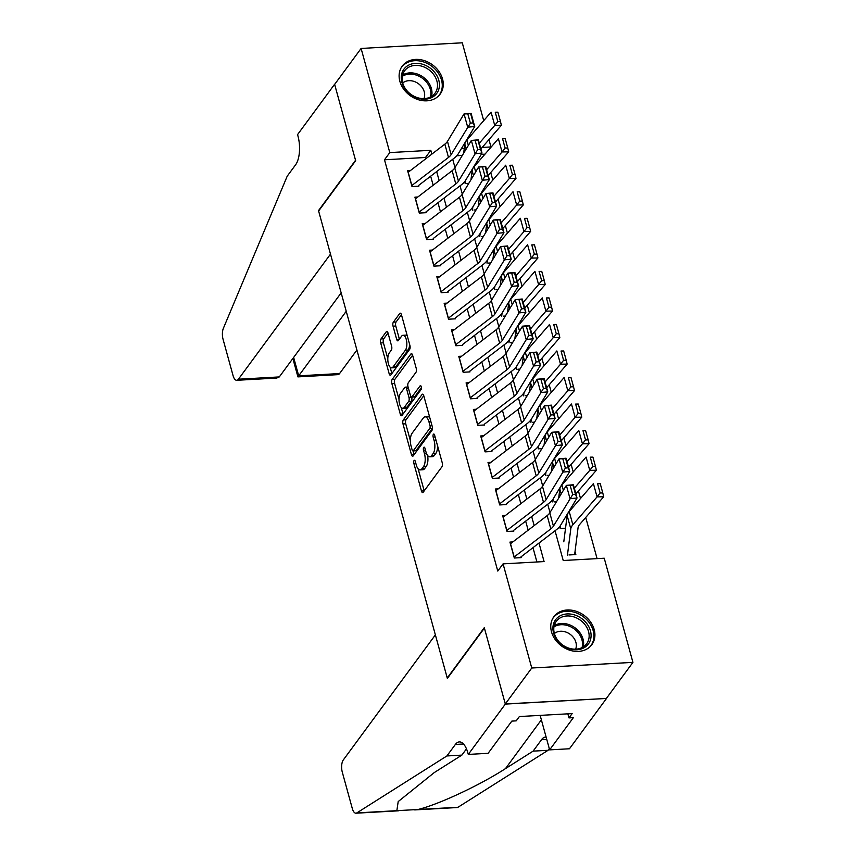 <?xml version="1.0" encoding="UTF-8"?>
<svg xmlns="http://www.w3.org/2000/svg" width="856" height="856" viewBox="0 0 856 856"><rect width="100%" height="100%" fill="white"/><g stroke="black" fill="none" stroke-linecap="round" stroke-linejoin="round"><path stroke-width="1.28" d="M414.069 460.539A2.076 0.877 -93.2 0 0 413.844 463.353L421.462 491.023A2.964 1.252 -93.2 0 0 422.671 492.575A2.964 1.252 -93.2 0 0 423.217 492.221L441.921 466.809A2.964 1.252 -93.2 0 0 442.242 462.796L434.613 435.126A2.076 0.877 -93.2 0 0 433.778 434.035A2.076 0.877 -93.2 0 0 433.382 434.292A2.076 0.877 -93.2 0 0 433.157 437.095L434.153 440.68A9.491 4.013 -93.2 0 1 433.115 453.53L431.563 455.649A9.491 4.013 -93.2 0 1 429.798 456.794A9.491 4.013 -93.2 0 1 425.946 451.829L424.95 448.244A2.076 0.877 -93.2 0 0 424.116 447.164A2.076 0.877 -93.2 0 0 423.731 447.41A2.076 0.877 -93.2 0 0 423.506 450.224L424.49 453.808A9.491 4.013 -93.2 0 1 423.463 466.659L421.901 468.778A9.491 4.013 -93.2 0 1 420.135 469.912A9.491 4.013 -93.2 0 1 416.284 464.958L415.299 461.373A2.076 0.877 -93.2 0 0 414.454 460.293A2.076 0.877 -93.2 0 0 414.069 460.539M442.52 78.923A23.572 19.014 -143.6 0 1 440.166 94.096A23.572 19.014 -143.6 0 1 418.167 99.66A23.572 19.014 -143.6 0 1 399.859 81.309A23.572 19.014 -143.6 0 1 402.202 66.147A23.572 19.014 -143.6 0 1 424.212 60.583A23.572 19.014 -143.6 0 1 442.52 78.923M594.171 629.502A23.572 19.014 -143.6 0 1 591.828 644.664A23.572 19.014 -143.6 0 1 569.818 650.228A23.572 19.014 -143.6 0 1 551.51 631.889A23.572 19.014 -143.6 0 1 553.853 616.727A23.572 19.014 -143.6 0 1 575.863 611.163A23.572 19.014 -143.6 0 1 594.171 629.502M388.003 333.005A2.964 1.252 -93.2 0 0 386.794 331.454A2.964 1.252 -93.2 0 0 386.249 331.818L380.995 338.944A2.964 1.252 -93.2 0 0 380.674 342.956L389.148 373.687A2.964 1.252 -93.2 0 0 390.347 375.238A2.964 1.252 -93.2 0 0 390.903 374.885L409.596 349.483A2.964 1.252 -93.2 0 0 409.917 345.471L401.453 314.73A2.964 1.252 -93.2 0 0 400.255 313.178A2.964 1.252 -93.2 0 0 399.699 313.542L393.364 322.145A2.964 1.252 -93.2 0 0 393.043 326.168L396.66 339.318A2.964 1.252 -93.2 0 0 397.869 340.87A2.964 1.252 -93.2 0 0 398.415 340.506L401.56 336.237A7.939 3.349 -93.2 0 1 403.037 335.285A7.939 3.349 -93.2 0 1 406.632 341.17A7.939 3.349 -93.2 0 1 405.402 350.179L393.086 366.903A7.939 3.349 -93.2 0 1 391.609 367.855A7.939 3.349 -93.2 0 1 388.025 361.97A7.939 3.349 -93.2 0 1 389.255 352.961L391.299 350.179A2.964 1.252 -93.2 0 0 391.62 346.166L388.003 333.005L383.734 338.794A2.964 1.252 -93.2 0 0 383.413 342.807L387.8 358.728M468.296 754.414L505.34 704.092L484.4 628.069L447.356 678.401L435.372 634.885L343.299 759.968A9.063 3.831 -93.2 0 0 342.314 772.24L352.287 808.46A9.063 3.831 -93.2 0 0 355.968 813.2A9.063 3.831 -93.2 0 0 356.834 812.911L446.896 755.955L455.371 744.453A21.154 8.934 86.8 0 1 459.308 741.906A21.154 8.934 86.8 0 1 467.89 752.959L468.296 754.414L488.113 753.312L511.824 721.105L516.2 720.859L519.378 716.547L572.15 713.594L568.973 717.906L573.349 717.67L549.638 749.877L569.465 748.765L606.508 698.442L505.297 703.964L484.282 627.673L447.249 677.995L318.614 211.004L355.657 160.682L334.643 84.391L361.104 48.45L462.272 42.8L483.715 120.653M505.297 703.964L531.758 668.012L503.071 563.869L544.084 561.579L538.98 543.068M425.849 158.713L425.507 157.493L384.494 159.783L497.775 571.059L503.071 563.869M384.494 159.783L389.79 152.593L361.104 48.45M403.315 419.943A2.964 1.252 -93.2 0 0 402.994 423.955L411.458 454.686A2.964 1.252 -93.2 0 0 412.656 456.237A2.964 1.252 -93.2 0 0 413.213 455.884L431.906 430.482A2.964 1.252 -93.2 0 0 432.226 426.47L423.763 395.729A2.964 1.252 -93.2 0 0 422.564 394.177A2.964 1.252 -93.2 0 0 422.008 394.541L403.315 419.943L406.044 419.793A2.964 1.252 -93.2 0 0 405.723 423.806L410.366 440.647M400.298 414.186L391.834 383.456A2.964 1.252 -93.2 0 1 392.155 379.443L410.859 354.042A2.964 1.252 -93.2 0 1 411.404 353.678A2.964 1.252 -93.2 0 1 412.613 355.229L416.23 368.38A2.964 1.252 -93.2 0 1 415.909 372.403L408.333 382.707A2.964 1.252 -93.2 0 0 408.002 386.719L410.409 395.44A2.964 1.252 -93.2 0 0 411.618 396.991A2.964 1.252 -93.2 0 0 412.164 396.638L420.061 385.906A2.076 0.877 -93.2 0 1 420.446 385.66A2.076 0.877 -93.2 0 1 421.387 387.201A2.076 0.877 -93.2 0 1 421.066 389.555L402.053 415.385A2.964 1.252 -93.2 0 1 401.507 415.738A2.964 1.252 -93.2 0 1 400.298 414.186L403.037 414.036L401.229 407.477M512.851 541.923L509.93 542.094L514.317 558.016L521.154 557.63M505.543 515.398L502.622 515.558L507.009 531.48L513.835 531.095M498.235 488.862L495.314 489.022L499.701 504.944L506.527 504.559M490.927 462.326L488.006 462.486L492.382 478.408L499.219 478.033M483.619 435.79L480.698 435.961L485.074 451.872L491.911 451.497M476.31 409.254L473.389 409.425L477.766 425.346L484.603 424.961M469.002 382.728L466.081 382.889L470.458 398.81L477.295 398.425M461.694 356.192L458.763 356.353L463.15 372.274L469.987 371.889M454.375 329.656L451.454 329.817L455.841 345.738L462.679 345.364M447.067 303.12L444.146 303.291L448.533 319.202L455.371 318.828M439.759 276.595L436.838 276.755L441.225 292.677L448.062 292.292M432.451 250.059L429.53 250.22L433.917 266.141L440.754 265.756M425.143 223.523L422.222 223.684L426.609 239.605L433.446 239.22M417.835 196.987L414.914 197.148L419.301 213.069L426.138 212.695M536.926 561.975L532.978 547.669M528.163 530.185L525.67 521.133M520.855 503.649L518.361 494.597M513.547 477.124L511.053 468.072M506.238 450.588L503.745 441.536M498.93 424.052L496.437 415M491.622 397.516L489.129 388.464M484.314 370.98L481.821 361.928M477.006 344.454L474.513 335.402M469.698 317.918L467.205 308.866M462.39 291.382L459.897 282.33M455.082 264.846L452.589 255.794M447.774 238.31L445.281 229.258M440.466 211.785L437.972 202.733M433.157 185.249L430.664 176.197M418.83 186.159L411.993 186.533L407.606 170.622L410.527 170.451M597.081 558.615L585.739 517.463M580.518 498.492L578.431 490.937M573.21 471.956L571.123 464.401M565.902 445.42L563.815 437.865M558.593 418.884L556.507 411.329M551.285 392.358L549.199 384.793M543.977 365.822L541.891 358.268M536.669 339.286L534.583 331.732M529.361 312.75L527.275 305.196M522.053 286.225L519.966 278.66M514.745 259.689L512.658 252.124M507.426 233.153L505.35 225.599M500.118 206.617L498.042 199.063M492.81 180.081L490.734 172.527M484.967 154.176L481.222 154.38M462.315 155.439L456.837 155.749M569.005 554.956L575.842 554.57L575.018 551.617M565.527 528.206L561.697 528.42M556.486 501.776L554.388 501.894M549.178 475.24L547.07 475.358M541.859 448.705L539.762 448.822M534.551 422.169L532.453 422.286M527.243 395.633L525.145 395.75M519.934 369.107L517.837 369.225M512.626 342.571L510.529 342.689M505.318 316.035L503.221 316.153M498.01 289.499L495.913 289.617M490.702 262.963L488.605 263.081M483.394 236.438L481.297 236.556M476.086 209.902L473.989 210.02M468.778 183.366L466.68 183.484M606.465 698.314L632.926 662.362L531.758 668.012M488.947 139.624L490.959 146.943L482.174 147.435M489.418 149.04L490.959 146.943M555.03 530.763L563.227 560.509L604.24 558.219L632.926 662.362M452.706 159.291L454.996 167.573M460.025 185.827L462.304 194.109M467.333 212.363L469.612 220.634M474.641 238.888L476.92 247.17M481.949 265.424L484.229 273.706M489.258 291.96L491.537 300.242M496.566 318.496L498.845 326.778M503.874 345.032L506.153 353.303M511.182 371.558L513.461 379.839M518.49 398.094L520.769 406.375M525.798 424.63L528.077 432.911M533.106 451.166L535.385 459.447M540.414 477.691L542.693 485.973M547.722 504.227L550.001 512.509M464.262 148.441L461.405 148.591M431.852 154.112L430.803 150.303L389.79 152.593M534.165 525.584L531.672 516.532M526.857 499.048L524.364 489.996M519.549 472.512L517.056 463.46M512.241 445.987L509.748 436.935M504.933 419.451L502.44 410.399M497.625 392.915L495.132 383.863M490.317 366.379L487.824 357.327M483.009 339.843L480.516 330.791M475.701 313.317L473.208 304.265M468.393 286.781L465.899 277.729M461.084 260.245L458.591 251.193M453.776 233.709L451.283 224.657M446.468 207.173L443.975 198.121M439.16 180.648L436.667 171.596M425.507 157.493L430.803 150.303M420.135 469.912L422.864 469.762A9.491 4.013 -93.2 0 0 424.63 468.617L421.901 468.778M427.636 455.52A9.491 4.013 -93.2 0 1 426.192 466.509L424.63 468.617M429.798 456.794L432.526 456.633A9.491 4.013 -93.2 0 0 434.292 455.499L431.563 455.649M437.598 445.955A9.491 4.013 -93.2 0 1 435.854 453.38L434.292 455.499M418.124 468.842L424.202 490.873A2.964 1.252 -93.2 0 0 424.202 490.884L421.462 491.023M423.763 395.718L406.044 419.793M413.191 450.919L414.186 454.536A2.964 1.252 -93.2 0 0 414.197 454.547L411.458 454.686M412.121 449.849A2.076 0.877 -93.2 0 0 412.966 450.93A2.076 0.877 -93.2 0 0 413.352 450.684L429.765 428.385A2.076 0.877 -93.2 0 0 429.99 425.571L428.942 421.794A9.491 4.013 -93.2 0 0 425.09 416.84A9.491 4.013 -93.2 0 0 423.324 417.985L412.111 433.222A9.491 4.013 -93.2 0 0 411.083 446.072L412.121 449.849M412.966 450.93L415.695 450.78A2.076 0.877 -93.2 0 0 416.08 450.534L413.352 450.684M432.451 428.289L416.08 450.534M429.83 417.76A9.491 4.013 -93.2 0 0 427.829 416.69L425.09 416.84M399.003 399.399L394.573 383.306L391.834 383.456M412.603 355.219L394.894 379.294A2.964 1.252 -93.2 0 0 394.573 383.306M408.515 388.581L406.557 388.699A2.964 1.252 -93.2 0 0 405.348 387.147A2.964 1.252 -93.2 0 0 404.792 387.5L400.458 393.396A7.939 3.349 -93.2 0 0 399.228 402.395A7.939 3.349 -93.2 0 0 402.823 408.28L405.551 408.13A7.939 3.349 -93.2 0 0 407.028 407.178L411.372 401.282A2.964 1.252 -93.2 0 0 411.693 397.27L414.347 396.842A2.964 1.252 -93.2 0 0 414.903 396.489L421.43 387.608M402.823 408.28A7.939 3.349 -93.2 0 0 404.3 407.328L408.633 401.432A2.964 1.252 -93.2 0 0 408.954 397.419L406.557 388.699M391.609 367.855L394.349 367.705A7.939 3.349 -93.2 0 0 395.825 366.743L393.086 366.903M409.585 344.262A7.939 3.349 -93.2 0 1 408.13 350.018L395.825 366.743M407.263 335.83A7.939 3.349 -93.2 0 0 405.776 335.135L403.037 335.285M401.453 314.719L396.093 321.995A2.964 1.252 -93.2 0 0 395.772 326.008L399.399 339.169A2.964 1.252 -93.2 0 0 399.399 339.179L396.66 339.318M390.122 367.149L391.877 373.537A2.964 1.252 -93.2 0 0 391.877 373.548L389.148 373.687M574.397 554.656A10.572 4.366 164.6 0 0 574.772 553.597L578.11 527.371A15.108 6.238 -15.4 0 1 579.491 524.675L603.683 496.769L597.06 496.887L572.867 524.803A22.663 9.352 164.6 0 0 570.792 528.837L567.453 555.062M600.131 492.981L602.785 492.938L600.227 483.651L597.574 483.694L600.131 492.981L597.06 496.887L593.411 483.619L569.208 511.535A22.663 9.352 164.6 0 0 567.143 515.569L563.794 541.795M597.574 483.694L600.227 483.651M602.785 492.938L603.683 496.769M510.401 543.806A10.572 4.366 -15.4 0 1 510.518 543.721L547.166 515.622A15.108 6.238 164.6 0 0 549.787 512.862L566.362 485.384L573.381 484.742L577.03 498.01L560.455 525.488A22.663 9.352 -15.4 0 1 556.507 529.629L520.951 556.892M575.5 494.361L577.03 498.01L570.021 498.652L566.362 485.384L570.128 485.331L572.696 494.618L575.5 494.361L572.942 485.074L570.128 485.331M514.049 557.074A10.572 4.366 -15.4 0 1 514.167 556.988L550.815 528.89A15.108 6.238 164.6 0 0 553.447 526.13L572.696 494.618M585.515 622.002A20.394 16.457 -143.6 0 1 585.493 646.836A20.394 16.457 -143.6 0 1 558.476 641.69A20.394 16.457 -143.6 0 1 558.497 616.855A20.394 16.457 -143.6 0 1 585.515 622.002M558.947 641.679A18.886 15.237 36.4 0 0 586.67 643.755A18.886 15.237 36.4 0 0 583.985 623.446A18.886 15.237 36.4 0 0 556.25 621.37A18.886 15.237 36.4 0 0 558.947 641.679M575.617 649.169A13.45 10.85 36.4 0 0 572.653 636.564A13.45 10.85 36.4 0 0 554.378 633.536M590.298 646.441A23.422 18.896 36.4 0 0 590.854 645.724A23.422 18.896 36.4 0 0 587.516 620.536A23.422 18.896 36.4 0 0 553.137 617.968A23.422 18.896 36.4 0 0 552.623 618.706M433.853 71.422A20.394 16.457 -143.6 0 1 433.842 96.268A20.394 16.457 -143.6 0 1 406.825 91.121A20.394 16.457 -143.6 0 1 406.835 66.276A20.394 16.457 -143.6 0 1 433.853 71.422M407.296 91.111A18.886 15.237 36.4 0 0 435.019 93.186A18.886 15.237 36.4 0 0 432.323 72.867A18.886 15.237 36.4 0 0 404.599 70.791A18.886 15.237 36.4 0 0 407.296 91.111M423.966 98.59A13.45 10.85 36.4 0 0 420.992 85.996A13.45 10.85 36.4 0 0 402.727 82.957M438.647 95.861A23.422 18.896 36.4 0 0 439.203 95.155A23.422 18.896 36.4 0 0 435.865 69.967A23.422 18.896 36.4 0 0 401.475 67.389A23.422 18.896 36.4 0 0 400.961 68.127M446.896 755.955L461.876 755.11L434.26 772.583L398.2 801.569L396.842 810.675L417.995 809.498C438.507 804.565 479.82 785.252 505.489 768.602L533.106 751.14L541.57 739.638A21.154 8.934 86.8 0 1 545.507 737.091A21.154 8.934 86.8 0 1 546.128 737.102M533.106 751.14L548.075 750.295L549.295 748.636M466.477 748.861L461.876 755.11M417.995 809.498L458.003 807.262L548.075 750.295M505.34 704.092L606.508 698.442M540.147 715.381L549.638 749.877M458.003 807.262A9.063 3.831 86.8 0 1 457.147 807.55L414.711 809.915M567.849 713.84L568.973 717.906M279.291 376.929L276.713 378.063L236.727 380.299A9.063 3.831 -93.2 0 1 233.046 375.559L223.074 339.34A9.063 3.831 -93.2 0 1 223.363 328.34L287.209 176.186L295.673 164.684A21.154 8.934 -93.2 0 0 297.963 136.051L297.567 134.585L334.6 84.263L355.54 160.286L318.507 210.608L330.491 254.125L238.417 379.208L279.291 376.929L341.159 292.87M346.231 311.274L298.712 375.838L339.586 373.558A9.063 3.831 86.8 0 1 337.906 374.65L297.92 376.886L298.712 375.838L293.64 357.434M356.909 350.029L339.586 373.558M236.727 380.299A9.063 3.831 -93.2 0 0 238.417 379.208M569.475 511.225L569.593 510.337M575.885 493.869L596.375 470.233L589.752 470.361L574.322 488.155M560.552 525.327L560.145 528.527M592.823 466.456L595.476 466.402L592.908 457.115L590.265 457.168L592.823 466.456L589.752 470.361L586.093 457.093L561.9 484.999A22.663 9.352 164.6 0 0 559.835 489.033L558.668 498.139M590.265 457.168L592.908 457.115M595.476 466.402L596.375 470.233M562.167 484.689L562.285 483.811M568.577 467.333L589.067 443.697L582.444 443.825L567.004 461.63M553.244 498.791L552.837 502.001M585.515 439.92L588.168 439.866L585.6 430.579L582.957 430.632L585.515 439.92L582.444 443.825L578.784 430.557L554.592 458.463A22.663 9.352 164.6 0 0 552.527 462.497L551.36 471.613M582.957 430.632L585.6 430.579M588.168 439.866L589.067 443.697M554.859 458.153L554.977 457.275M561.269 440.797L581.759 417.172L575.136 417.289L559.696 435.094M545.935 472.266L545.529 475.465M578.207 413.384L580.85 413.33L578.292 404.053L575.649 404.096L578.207 413.384L575.136 417.289L571.476 404.021L547.284 431.927A22.663 9.352 164.6 0 0 545.219 435.961L544.052 445.077M575.649 404.096L578.292 404.053M580.85 413.33L581.759 417.172M547.551 431.617L547.669 430.739M553.96 414.272L574.451 390.636L567.828 390.753L552.388 408.558M538.627 445.73L538.221 448.929M570.899 386.848L573.541 386.805L570.984 377.517L568.341 377.56L570.899 386.848L567.828 390.753L564.168 377.485L539.976 405.391A22.663 9.352 164.6 0 0 537.9 409.435L536.744 418.541M568.341 377.56L570.984 377.517M573.541 386.805L574.451 390.636M503.093 517.27A10.572 4.366 -15.4 0 1 503.21 517.185L539.858 489.086A15.108 6.238 164.6 0 0 542.479 486.326L559.054 458.848L566.062 458.206L569.722 471.474L553.147 498.962A22.663 9.352 -15.4 0 1 549.199 503.093L513.643 530.356M568.191 467.825L569.722 471.474L562.713 472.116L559.054 458.848L562.82 458.795L565.388 468.082L568.191 467.825L565.623 458.538L562.82 458.795M506.741 530.538A10.572 4.366 -15.4 0 1 506.859 530.452L543.507 502.354A15.108 6.238 164.6 0 0 546.139 499.594L565.388 468.082M495.785 490.734A10.572 4.366 -15.4 0 1 495.902 490.649L532.55 462.561A15.108 6.238 164.6 0 0 535.171 459.8L551.745 432.312L558.754 431.67L562.413 444.938L545.839 472.426A22.663 9.352 -15.4 0 1 541.891 476.567L506.324 503.831M560.873 441.289L562.413 444.938L555.405 445.58L551.745 432.312L555.512 432.259L558.069 441.546L560.873 441.289L558.315 432.002L555.512 432.259M499.433 504.002A10.572 4.366 -15.4 0 1 499.551 503.917L536.198 475.818A15.108 6.238 164.6 0 0 538.831 473.068L558.069 441.546M488.476 464.209A10.572 4.366 -15.4 0 1 488.594 464.113L525.231 436.025A15.108 6.238 164.6 0 0 527.863 433.264L544.437 405.776L551.446 405.145L555.105 418.413L538.531 445.89A22.663 9.352 -15.4 0 1 534.583 450.031L499.016 477.295M553.565 414.764L555.105 418.413L548.097 419.044L544.437 405.776L548.204 405.733L550.761 415.021L553.565 414.764L551.007 405.476L548.204 405.733M492.125 477.477A10.572 4.366 -15.4 0 1 492.243 477.38L528.89 449.293A15.108 6.238 164.6 0 0 531.523 446.532L550.761 415.021M481.168 437.673A10.572 4.366 -15.4 0 1 481.286 437.587L517.923 409.489A15.108 6.238 164.6 0 0 520.555 406.728L537.129 379.251L544.138 378.609L547.797 391.877L531.223 419.354A22.663 9.352 -15.4 0 1 527.275 423.495L491.708 450.759M546.256 388.228L547.797 391.877L540.789 392.519L537.129 379.251L540.896 379.197L543.453 388.485L546.256 388.228L543.699 378.94L540.896 379.197M484.817 450.941A10.572 4.366 -15.4 0 1 484.935 450.845L521.582 422.757A15.108 6.238 164.6 0 0 524.214 419.996L543.453 388.485M540.243 405.091L540.361 404.203M546.652 387.736L567.143 364.1L560.52 364.217L545.079 382.022M531.319 419.194L530.913 422.393M563.59 360.312L566.233 360.269L563.676 350.981L561.033 351.024L563.59 360.312L560.52 364.217L556.86 350.949L532.667 378.866A22.663 9.352 164.6 0 0 530.592 382.9L529.436 392.005M561.033 351.024L563.676 350.981M566.233 360.269L567.143 364.1M473.86 411.137A10.572 4.366 -15.4 0 1 473.967 411.051L510.615 382.953A15.108 6.238 164.6 0 0 513.247 380.192L529.821 352.715L536.83 352.073L540.489 365.341L523.915 392.818A22.663 9.352 -15.4 0 1 519.966 396.959L484.4 424.223M538.948 361.692L540.489 365.341L533.481 365.983L529.821 352.715L533.588 352.661L536.145 361.949L538.948 361.692L536.391 352.405L533.588 352.661M477.509 424.405A10.572 4.366 -15.4 0 1 477.627 424.319L514.274 396.221A15.108 6.238 164.6 0 0 516.906 393.46L536.145 361.949M532.935 378.555L533.053 377.678M539.344 361.2L559.835 337.564L553.211 337.692L537.771 355.486M524.011 392.658L523.605 395.868M556.282 333.786L558.925 333.733L556.368 324.445L553.714 324.499L556.282 333.786L553.211 337.692L549.552 324.424L525.359 352.33A22.663 9.352 164.6 0 0 523.284 356.364L522.128 365.469M553.714 324.499L556.368 324.445M558.925 333.733L559.835 337.564M466.552 384.601A10.572 4.366 -15.4 0 1 466.659 384.515L503.307 356.417A15.108 6.238 164.6 0 0 505.939 353.667L522.513 326.179L529.522 325.537L533.181 338.805L516.607 366.293A22.663 9.352 -15.4 0 1 512.658 370.423L477.092 397.687M531.64 335.156L533.181 338.805L526.173 339.447L522.513 326.179L526.28 326.125L528.837 335.413L531.64 335.156L529.083 325.869L526.28 326.125M470.201 397.869A10.572 4.366 -15.4 0 1 470.319 397.783L506.966 369.685A15.108 6.238 164.6 0 0 509.598 366.924L528.837 335.413M525.627 352.019L525.745 351.142M532.036 334.664L552.527 311.028L545.903 311.156L530.463 328.961M516.703 366.133L516.296 369.332M548.974 307.25L551.617 307.197L549.06 297.909L546.406 297.963L548.974 307.25L545.903 311.156L542.244 297.888L518.051 325.794A22.663 9.352 164.6 0 0 515.975 329.828L514.82 338.944M546.406 297.963L549.06 297.909M551.617 307.197L552.527 311.028M459.244 358.065A10.572 4.366 -15.4 0 1 459.351 357.979L495.999 329.892A15.108 6.238 164.6 0 0 498.631 327.131L515.205 299.643L522.214 299.001L525.873 312.269L509.299 339.757A22.663 9.352 -15.4 0 1 505.35 343.898L469.784 371.162M524.332 308.62L525.873 312.269L518.864 312.911L515.205 299.643L518.971 299.589L521.529 308.877L524.332 308.62L521.775 299.333L518.971 299.589M462.893 371.333A10.572 4.366 -15.4 0 1 463.01 371.247L499.658 343.149A15.108 6.238 164.6 0 0 502.279 340.399L521.529 308.877M518.319 325.483L518.436 324.606M524.728 308.128L545.219 284.502L538.595 284.62L523.155 302.425M509.395 339.597L508.988 342.796M541.655 280.715L544.309 280.661L541.752 271.384L539.098 271.427L541.655 280.715L538.595 284.62L534.936 271.352L510.743 299.258A22.663 9.352 164.6 0 0 508.667 303.291L507.512 312.408M539.098 271.427L541.752 271.384M544.309 280.661L545.219 284.502M451.936 331.54A10.572 4.366 -15.4 0 1 452.043 331.443L488.69 303.356A15.108 6.238 164.6 0 0 491.323 300.595L507.897 273.107L514.905 272.476L518.565 285.744L501.98 313.221A22.663 9.352 -15.4 0 1 498.042 317.362L462.475 344.626M517.024 282.095L518.565 285.744L511.556 286.375L507.897 273.107L511.663 273.064L514.221 282.352L517.024 282.095L514.467 272.807L511.663 273.064M455.585 344.808A10.572 4.366 -15.4 0 1 455.702 344.711L492.35 316.624A15.108 6.238 164.6 0 0 494.971 313.863L514.221 282.352M511.011 298.947L511.118 298.07M517.42 281.603L537.91 257.966L531.287 258.084L515.847 275.889M502.087 313.061L501.67 316.26M534.347 254.179L537.001 254.136L534.444 244.848L531.79 244.891L534.347 254.179L531.287 258.084L527.628 244.816L503.435 272.732A22.663 9.352 164.6 0 0 501.359 276.766L500.204 285.872M531.79 244.891L534.444 244.848M537.001 254.136L537.91 257.966M444.628 305.004A10.572 4.366 -15.4 0 1 444.735 304.918L481.382 276.82A15.108 6.238 164.6 0 0 484.015 274.059L500.589 246.582L507.597 245.94L511.257 259.208L494.672 286.685A22.663 9.352 -15.4 0 1 490.734 290.826L455.167 318.09M509.716 255.559L511.257 259.208L504.248 259.85L500.589 246.582L504.355 246.528L506.913 255.816L509.716 255.559L507.159 246.271L504.355 246.528M448.276 318.272A10.572 4.366 -15.4 0 1 448.394 318.175L485.042 290.088A15.108 6.238 164.6 0 0 487.663 287.327L506.913 255.816M503.703 272.422L503.81 271.534M510.112 255.067L530.602 231.43L523.979 231.548L508.539 249.353M494.779 286.525L494.361 289.724M527.039 227.643L529.693 227.6L527.135 218.312L524.482 218.355L527.039 227.643L523.979 231.548L520.32 218.28L496.127 246.196A22.663 9.352 164.6 0 0 494.051 250.23L492.896 259.336M524.482 218.355L527.135 218.312M529.693 227.6L530.602 231.43M437.309 278.468A10.572 4.366 -15.4 0 1 437.427 278.382L474.074 250.284A15.108 6.238 164.6 0 0 476.706 247.523L493.281 220.046L500.289 219.404L503.949 232.672L487.364 260.149A22.663 9.352 -15.4 0 1 483.426 264.29L447.859 291.554M502.408 229.023L503.949 232.672L496.94 233.314L493.281 220.046L497.047 219.992L499.604 229.28L502.408 229.023L499.851 219.735L497.047 219.992M440.968 291.736A10.572 4.366 -15.4 0 1 441.086 291.65L477.734 263.552A15.108 6.238 164.6 0 0 480.355 260.791L499.604 229.28M496.394 245.886L496.501 245.009M502.804 228.531L523.294 204.894L516.671 205.023L501.231 222.817M487.46 259.989L487.053 263.199M519.731 201.117L522.385 201.064L519.827 191.776L517.174 191.83L519.731 201.117L516.671 205.023L513.012 191.755L488.819 219.66A22.663 9.352 164.6 0 0 486.743 223.694L485.587 232.8M517.174 191.83L519.827 191.776M522.385 201.064L523.294 204.894M430.001 251.931A10.572 4.366 -15.4 0 1 430.119 251.846L466.766 223.748A15.108 6.238 164.6 0 0 469.398 220.998L485.973 193.51L492.981 192.868L496.641 206.136L480.055 233.624A22.663 9.352 -15.4 0 1 476.118 237.754L440.551 265.018M495.1 202.487L496.641 206.136L489.621 206.778L485.973 193.51L489.739 193.456L492.296 202.744L495.1 202.487L492.542 193.199L489.739 193.456M433.66 265.2A10.572 4.366 -15.4 0 1 433.778 265.114L470.425 237.016A15.108 6.238 164.6 0 0 473.047 234.255L492.296 202.744M489.086 219.35L489.193 218.473M495.496 201.995L515.986 178.358L509.352 178.487L493.923 196.292M480.152 233.463L479.745 236.663M512.423 174.581L515.077 174.528L512.519 165.24L509.866 165.294L512.423 174.581L509.352 178.487L505.703 165.219L481.511 193.124A22.663 9.352 164.6 0 0 479.435 197.158L478.279 206.275M509.866 165.294L512.519 165.24M515.077 174.528L515.986 178.358M422.693 225.406A10.572 4.366 -15.4 0 1 422.81 225.31L459.458 197.222A15.108 6.238 164.6 0 0 462.09 194.462L478.665 166.974L485.673 166.332L489.322 179.6L472.747 207.088A22.663 9.352 -15.4 0 1 468.81 211.229L433.243 238.492M487.792 175.951L489.322 179.6L482.313 180.242L478.665 166.974L482.431 166.92L484.988 176.208L487.792 175.951L485.234 166.674L482.431 166.92M426.352 238.664A10.572 4.366 -15.4 0 1 426.47 238.578L463.117 210.49A15.108 6.238 164.6 0 0 465.739 207.73L484.988 176.208M481.778 192.814L481.885 191.937M488.188 175.459L508.678 151.833L502.044 151.951L486.615 169.756M472.844 206.927L472.437 210.127M505.115 148.045L507.769 148.002L505.211 138.715L502.558 138.758L505.115 148.045L502.044 151.951L498.395 138.683L474.203 166.588A22.663 9.352 164.6 0 0 472.127 170.622L470.971 179.739M502.558 138.758L505.211 138.715M507.769 148.002L508.678 151.833M415.385 198.87A10.572 4.366 -15.4 0 1 415.502 198.774L452.15 170.686A15.108 6.238 164.6 0 0 454.782 167.926L471.356 140.438L478.365 139.806L482.014 153.074L465.439 180.552A22.663 9.352 -15.4 0 1 461.502 184.693L425.935 211.956M480.484 149.426L482.014 153.074L475.005 153.706L471.356 140.438L475.123 140.395L477.68 149.682L480.484 149.426L477.926 140.138L475.123 140.395M419.044 212.138A10.572 4.366 -15.4 0 1 419.162 212.042L455.799 183.954A15.108 6.238 164.6 0 0 458.431 181.194L477.68 149.682M474.47 166.278L474.577 165.401M480.879 148.933L501.37 125.297L494.736 125.415L479.307 143.22M465.536 180.391L465.129 183.591M497.807 121.509L500.46 121.466L497.903 112.179L495.25 112.222L497.807 121.509L494.736 125.415L491.087 112.147L466.895 140.063A22.663 9.352 164.6 0 0 464.819 144.097L463.663 153.203M495.25 112.222L497.903 112.179M500.46 121.466L501.37 125.297M408.077 172.334A10.572 4.366 -15.4 0 1 408.194 172.249L444.842 144.15A15.108 6.238 164.6 0 0 447.474 141.39L464.048 113.912L471.057 113.27L474.706 126.538L458.131 154.016A22.663 9.352 -15.4 0 1 454.194 158.157L418.627 185.42M473.175 122.889L474.706 126.538L467.697 127.18L464.048 113.912L467.815 113.859L470.372 123.146L473.175 122.889L470.618 113.602L467.815 113.859M411.736 185.602A10.572 4.366 -15.4 0 1 411.854 185.506L448.49 157.418A15.108 6.238 164.6 0 0 451.123 154.658L470.372 123.146M415.813 463.246L413.844 463.353M435.126 436.988L433.157 437.095M425.464 450.117L423.506 450.224M426.192 466.509L423.463 466.659M426.588 453.691L424.49 453.808M435.854 453.38L433.115 453.53M436.121 440.573L434.153 440.68M423.153 394.477L422.008 394.541M405.723 423.806L402.994 423.955M432.451 428.235L429.765 428.385M431.959 425.464L429.99 425.571M430.91 421.687L428.942 421.794M394.894 379.294L392.155 379.443M411.993 353.977L410.859 354.042M414.903 396.489L412.164 396.638M420.863 385.863L420.061 385.906M407.028 407.178L404.3 407.328M411.372 401.282L408.633 401.432M411.693 397.27L408.954 397.419M408.13 350.018L405.402 350.179M395.772 326.008L393.043 326.168M396.093 321.995L393.364 322.145M400.843 313.478L399.699 313.542M383.413 342.807L380.674 342.956M383.734 338.794L380.995 338.944M387.383 331.754L386.249 331.818M572.867 524.803L569.208 511.535M570.792 528.837L567.143 515.569M547.166 515.622L550.815 528.89M549.787 512.862L553.447 526.13M510.518 543.721L514.167 556.988M554.228 625.65A18.886 15.237 -143.6 0 1 578.463 630.936A18.886 15.237 -143.6 0 1 583.193 646.976M582.059 647.607A18.265 14.734 36.4 0 0 577.533 631.953A18.265 14.734 36.4 0 0 553.96 626.913M402.566 75.071A18.886 15.237 -143.6 0 1 426.812 80.357A18.886 15.237 -143.6 0 1 431.542 96.396M430.408 97.028A18.265 14.734 36.4 0 0 425.881 81.374A18.265 14.734 36.4 0 0 402.299 76.334M541.57 739.638L546.738 739.349M463.503 743.992L455.371 744.453M356.834 812.911L396.842 810.675M505.489 768.602L541.366 719.843M563.376 490.338L561.9 484.999M561.194 493.966L559.835 489.033M556.068 463.813L554.592 458.463M553.885 467.43L552.527 462.497M548.76 437.277L547.284 431.927M546.577 440.894L545.219 435.961M541.452 410.741L539.976 405.391M539.259 414.368L537.9 409.435M539.858 489.086L543.507 502.354M542.479 486.326L546.139 499.594M503.21 517.185L506.859 530.452M532.55 462.561L536.198 475.818M535.171 459.8L538.831 473.068M495.902 490.649L499.551 503.917M525.231 436.025L528.89 449.293M527.863 433.264L531.523 446.532M488.594 464.113L492.243 477.38M517.923 409.489L521.582 422.757M520.555 406.728L524.214 419.996M481.286 437.587L484.935 450.845M534.144 384.205L532.667 378.866M531.951 387.832L530.592 382.9M510.615 382.953L514.274 396.221M513.247 380.192L516.906 393.46M473.967 411.051L477.627 424.319M526.836 357.669L525.359 352.33M524.642 361.296L523.284 356.364M503.307 356.417L506.966 369.685M505.939 353.667L509.598 366.924M466.659 384.515L470.319 397.783M519.528 331.144L518.051 325.794M517.334 334.76L515.975 329.828M495.999 329.892L499.658 343.149M498.631 327.131L502.279 340.399M459.351 357.979L463.01 371.247M512.22 304.608L510.743 299.258M510.026 308.224L508.667 303.291M488.69 303.356L492.35 316.624M491.323 300.595L494.971 313.863M452.043 331.443L455.702 344.711M504.901 278.072L503.435 272.732M502.718 281.699L501.359 276.766M481.382 276.82L485.042 290.088M484.015 274.059L487.663 287.327M444.735 304.918L448.394 318.175M497.593 251.536L496.127 246.196M495.41 255.163L494.051 250.23M474.074 250.284L477.734 263.552M476.706 247.523L480.355 260.791M437.427 278.382L441.086 291.65M490.285 225L488.819 219.66M488.102 228.627L486.743 223.694M466.766 223.748L470.425 237.016M469.398 220.998L473.047 234.255M430.119 251.846L433.778 265.114M482.977 198.474L481.511 193.124M480.794 202.091L479.435 197.158M459.458 197.222L463.117 210.49M462.09 194.462L465.739 207.73M422.81 225.31L426.47 238.578M475.669 171.938L474.203 166.588M473.486 175.566L472.127 170.622M452.15 170.686L455.799 183.954M454.782 167.926L458.431 181.194M415.502 198.774L419.162 212.042M468.36 145.402L466.895 140.063M466.178 149.03L464.819 144.097M444.842 144.15L448.49 157.418M447.474 141.39L451.123 154.658M408.194 172.249L411.854 185.506M408.077 386.987L405.348 387.147M553.137 617.968L552.708 618.546M590.854 645.724L590.426 646.312M401.475 67.389L401.047 67.966M439.203 95.155L438.775 95.733M355.968 813.2L398.404 810.825M292.859 358.504L297.92 376.886"/></g></svg>
